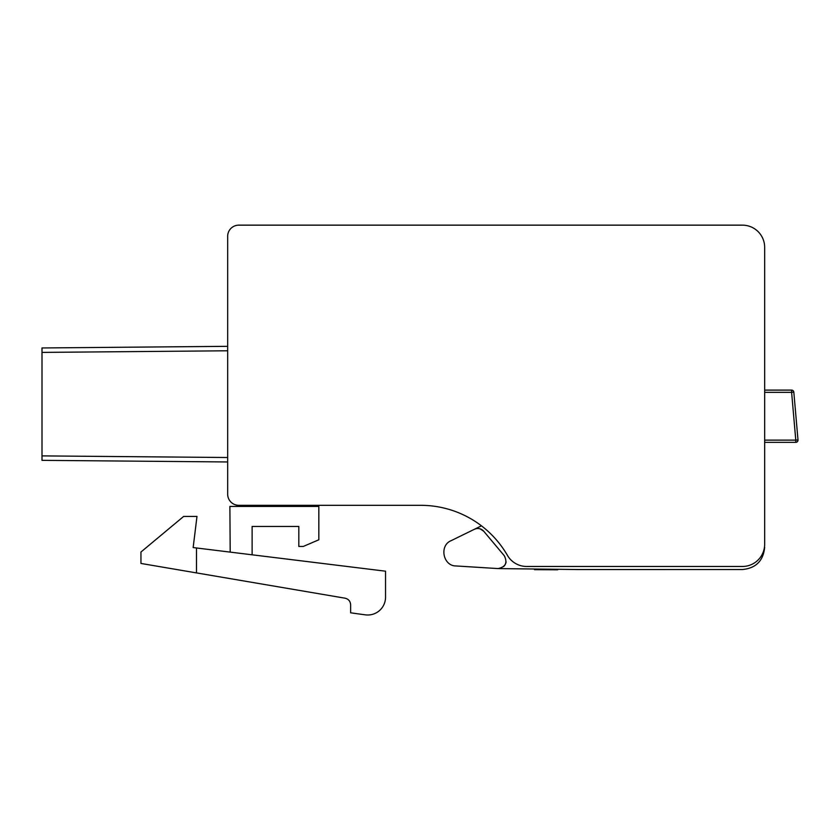 <?xml version="1.0" encoding="UTF-8"?>
<svg xmlns="http://www.w3.org/2000/svg" width="840" height="840" viewBox="0 0 840 840"><rect width="100%" height="100%" fill="white"/><g stroke="black" fill="none" stroke-linecap="round" stroke-linejoin="round"><path stroke-width="1.26" d="M764.663 390.106L764.663 381.906L764.663 390.106L791.606 390.106A2.226 2.226 0 0 1 793.821 392.133L798 439.94A2.226 2.226 0 0 1 795.784 442.355L764.663 442.355L764.663 544.236L764.663 247.391A22.239 22.239 0 0 0 742.424 225.152L375.984 225.152M764.663 361.662L764.663 285.464L764.663 361.662M227.672 461.958L42 460.341L227.672 461.958L227.672 457.517L227.672 494.204L227.672 236.271A11.12 11.12 0 0 1 238.781 225.152L275.026 225.152M42 352.401L227.672 350.784L227.672 236.271L227.672 350.784L227.672 346.332L42 347.959L42 460.341M42 455.889L227.672 457.517L227.672 494.204A11.12 11.12 0 0 0 238.781 505.323L420.767 505.323L292.152 505.323L292.152 506.436M238.781 225.152L742.424 225.152L238.781 225.152M256.578 506.436L256.578 505.323L238.781 505.323M425.565 505.439A100.065 100.065 0 0 0 420.767 505.323A100.065 100.065 0 0 1 507.413 555.345A22.239 22.239 0 0 0 526.669 566.465L742.518 566.465A22.239 22.239 0 0 0 764.663 544.236M795.784 440.717L795.784 442.355L795.784 440.717M764.663 420.819L764.663 442.355M764.663 547.302C763.34 560.805 755.927 568.218 742.424 569.541L577.878 569.541L498.026 568.575C505.596 567.021 507.707 562.758 504.336 555.797L483.767 531.279L480.186 528.875A7.781 7.781 0 0 1 483.767 531.279C481.068 528.465 477.939 527.803 474.38 529.294L451.143 540.666C439.016 545.538 443.079 566.002 455.942 565.95L498.026 568.575L455.942 565.95M557.707 569.793L534.492 569.667M227.672 346.332L42 347.959L227.672 346.332M764.663 392.322L791.606 392.322L791.606 390.106A2.226 2.226 0 0 1 793.821 392.133L791.606 392.322L795.784 440.129L764.663 440.129M481.457 525.83L451.143 540.666M506.09 561.845A7.781 7.781 0 0 1 503.622 566.549M742.424 569.541L576.692 569.562M504.336 555.797L483.767 531.279M196.487 547.974L385.539 571.19L385.539 597.219A17.787 17.787 0 0 1 365.411 614.849A1222.956 1222.956 0 0 1 350.627 612.791L350.627 604.769C350.354 601.23 348.506 599.036 345.072 598.196L140.952 563.451L140.952 552.017L183.645 516.432L196.98 516.432L193.158 547.565L196.487 547.974L196.487 572.901M252.126 554.809L252.126 526.438L298.82 526.438L298.82 546.452L303.272 546.452L318.832 539.784L318.832 506.436L229.887 506.436L230.191 552.111M795.784 442.281A2.226 2.152 -5 0 0 798 439.94A2.226 2.226 0 0 1 795.784 442.355A2.226 2.226 0 0 0 798 439.94L795.784 440.129"/></g></svg>
